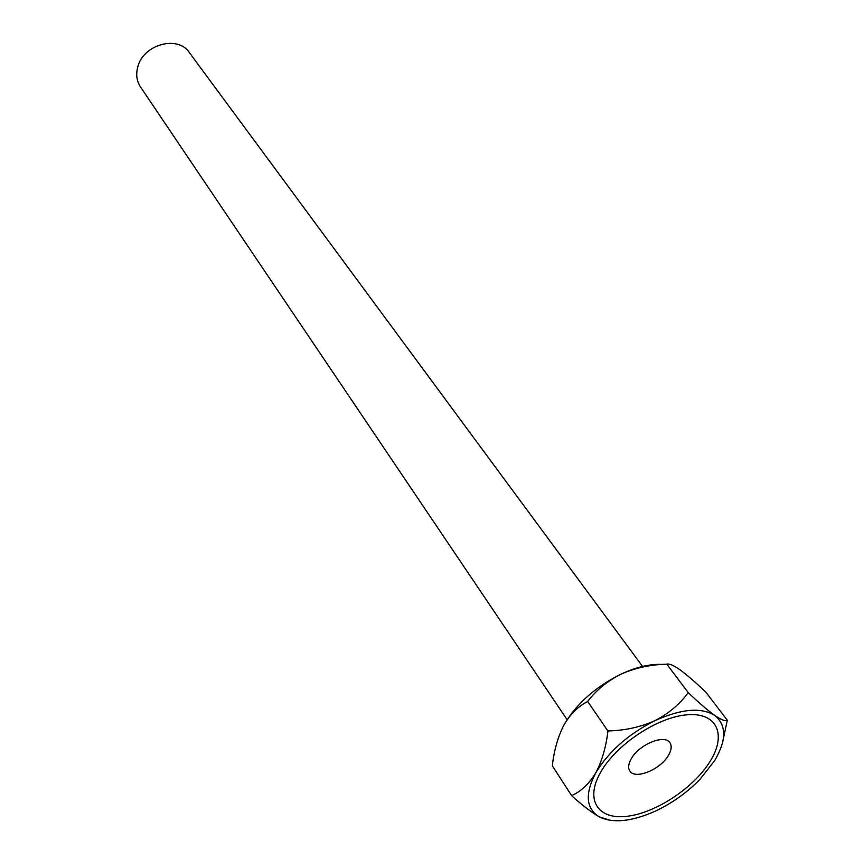 <?xml version="1.0" encoding="UTF-8"?>
<svg xmlns="http://www.w3.org/2000/svg" width="864" height="864" viewBox="0 0 864 864"><rect width="100%" height="100%" fill="white"/><g stroke="black" fill="none" stroke-linecap="round" stroke-linejoin="round"><path stroke-width="1.3" d="M642.557 666.446L189.238 52.423C177.941 35.089 143.726 44.248 137.927 66.442C135.724 74.056 136.566 80.86 140.443 86.854L567.108 719.69M710.435 760.838C694.451 787.342 656.413 812.765 627.404 816.253C598.18 820.141 584.647 800.204 600.534 772.416C615.978 744.682 657.547 717.034 687.074 714.798C716.839 712.141 726.84 734.292 710.435 760.838M668.563 755.158C660.798 769.414 635.072 780.052 629.845 771.012C627.912 767.988 628.333 763.97 631.13 758.948C638.734 744.606 664.686 733.849 669.902 742.748C671.954 745.87 671.512 750.006 668.563 755.158M666.792 664.146L688.295 692.701L666.792 664.146C669.114 663.39 673.628 665.356 680.324 670.032C687.431 675.313 695.952 682.7 705.91 692.215L727.294 720.23L722.628 742.306M552.312 765.763L571.687 795.722L552.312 765.763C554.062 750.416 557.896 736.916 563.792 725.252C576.137 704.02 595.253 686.966 621.14 674.082C636.433 667.019 650.225 663.79 662.494 664.405M587.671 701.428L607.932 731.095L587.671 701.428C596.3 690.109 607.457 680.994 621.14 674.082C635.148 667.937 650.311 664.632 666.608 664.168M727.294 720.23C725.555 721.505 721.386 719.906 714.776 715.457C701.212 707.044 681.232 708.793 654.836 720.706C628.366 734.087 608.666 751.496 595.739 772.924C584.744 793.951 585.932 808.607 599.303 816.89C612.846 823.435 631.174 821.675 654.275 811.598L658.379 809.665C674.05 801.835 687.906 791.737 699.959 779.36L714.82 760.374C726.592 740.102 726.581 725.134 714.776 715.457C707.67 710.316 698.836 702.724 688.295 692.701M688.122 692.723C679.925 704.128 668.833 713.448 654.836 720.706C640.44 727.121 624.866 730.534 608.105 730.933M571.687 795.722C582.282 805.28 591.484 812.333 599.303 816.89L610.6 820.411M607.932 731.095C606.031 747.155 601.97 761.098 595.739 772.924C589 783.94 580.975 791.5 571.676 795.593M563.792 725.252C570.175 714.29 578.07 706.406 587.498 701.59"/></g></svg>
